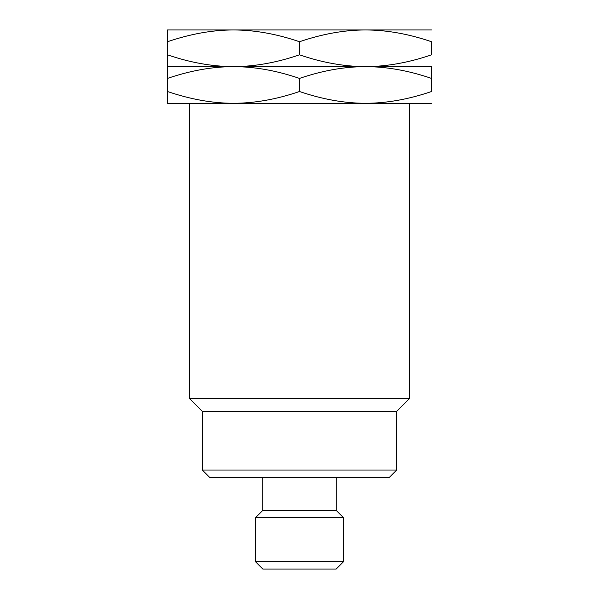 <?xml version="1.0" encoding="UTF-8"?>
<svg xmlns="http://www.w3.org/2000/svg" width="599" height="599" viewBox="0 0 599 599"><rect width="100%" height="100%" fill="white"/><g stroke="black" fill="none" stroke-linecap="round" stroke-linejoin="round"><path stroke-width="0.9" d="M202.312 29.95L233.49 29.95L202.312 29.95M233.49 29.95L167.473 29.95L167.473 41.743C190.28 33.948 212.278 30.017 233.49 29.95C254.695 30.017 276.701 33.948 299.5 41.743C322.299 33.948 344.305 30.017 365.51 29.95L233.49 29.95M431.527 29.95L365.51 29.95C386.722 30.017 408.72 33.948 431.527 41.743L431.527 54.831C408.72 62.625 386.722 66.556 365.51 66.624L431.527 66.624L431.527 78.417L431.527 66.624M167.473 91.505C190.28 99.299 212.278 103.23 233.49 103.298L167.473 103.298L167.473 78.417C190.28 70.622 212.278 66.691 233.49 66.624C254.695 66.556 276.701 62.625 299.5 54.831L299.5 41.743M167.473 66.624L167.473 54.831C190.28 62.625 212.278 66.556 233.49 66.624L167.473 66.624L167.473 78.417M167.473 54.831L167.473 41.743M299.5 78.417C276.701 70.622 254.695 66.691 233.49 66.624L365.51 66.624C386.722 66.691 408.72 70.622 431.527 78.417L431.527 91.505C408.72 99.299 386.722 103.23 365.51 103.298L233.49 103.298C254.695 103.23 276.701 99.299 299.5 91.505L299.5 78.417C322.299 70.622 344.305 66.691 365.51 66.624C344.305 66.556 322.299 62.625 299.5 54.831M299.5 91.505C322.299 99.299 344.305 103.23 365.51 103.298L409.521 103.298L409.521 398.515L396.688 411.356L396.688 470.035L389.35 477.366L209.65 477.366L202.312 470.035L396.688 470.035M431.527 103.298L365.51 103.298M409.521 398.515L189.479 398.515L189.479 103.298L233.49 103.298M189.479 398.515L202.312 411.356L396.688 411.356M202.312 411.356L202.312 470.035M262.826 477.366L262.826 510.37L336.174 510.37L343.512 517.708L343.512 561.712L336.174 569.05L262.826 569.05L255.488 561.712L343.512 561.712M336.174 477.366L336.174 510.37M262.826 510.37L255.488 517.708L343.512 517.708M255.488 517.708L255.488 561.712"/></g></svg>
